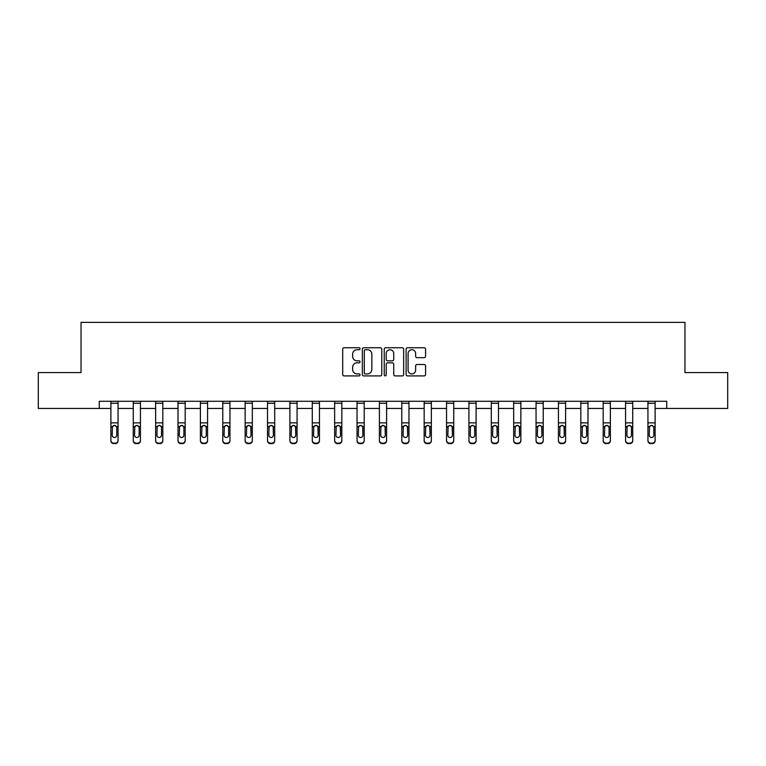 <?xml version="1.0" encoding="UTF-8"?>
<svg xmlns="http://www.w3.org/2000/svg" width="766" height="766" viewBox="0 0 766 766"><rect width="100%" height="100%" fill="white"/><g stroke="black" fill="none" stroke-linecap="round" stroke-linejoin="round"><path stroke-width="1.15" d="M360.049 348.731A0.986 0.986 0 0 0 359.062 347.745L344.106 347.745A1.408 1.408 0 0 0 342.699 349.152L342.699 374.497A1.408 1.408 0 0 0 344.106 375.905L359.062 375.905A0.986 0.986 0 0 0 360.049 374.919A0.986 0.986 0 0 0 359.062 373.932L357.128 373.932A4.51 4.51 0 0 1 352.619 369.432L352.619 367.316A4.51 4.51 0 0 1 357.128 362.816L359.062 362.816A0.986 0.986 0 0 0 360.049 361.83A0.986 0.986 0 0 0 359.062 360.843L357.128 360.843A4.51 4.51 0 0 1 352.619 356.334L352.619 354.227A4.51 4.51 0 0 1 357.128 349.717L359.062 349.717A0.986 0.986 0 0 0 360.049 348.731M424.153 357.674A1.408 1.408 0 0 0 425.561 356.267L425.561 349.152A1.408 1.408 0 0 0 424.153 347.745L407.531 347.745A1.408 1.408 0 0 0 406.124 349.152L406.124 374.497A1.408 1.408 0 0 0 407.531 375.905L424.153 375.905A1.408 1.408 0 0 0 425.561 374.497L425.561 365.909A1.408 1.408 0 0 0 424.153 364.501L417.039 364.501A1.408 1.408 0 0 0 415.632 365.909L415.632 370.17A3.763 3.763 0 0 1 411.869 373.932A3.763 3.763 0 0 1 408.096 370.17L408.096 353.48A3.763 3.763 0 0 1 411.869 349.717A3.763 3.763 0 0 1 415.632 353.48L415.632 356.267A1.408 1.408 0 0 0 417.039 357.674L424.153 357.674M99.264 408.45L38.3 408.45L38.3 372.582L81.043 372.582L81.043 322.381L684.957 322.381L684.957 372.582L727.7 372.582L727.7 408.45L666.736 408.45L666.736 401.279L99.264 401.279L99.264 408.45L110.888 408.45M381.765 349.152A1.408 1.408 0 0 0 380.357 347.745L363.745 347.745A1.408 1.408 0 0 0 362.337 349.152L362.337 374.497A1.408 1.408 0 0 0 363.745 375.905L380.357 375.905A1.408 1.408 0 0 0 381.765 374.497L381.765 349.152M385.643 347.745L402.255 347.745A1.408 1.408 0 0 1 403.663 349.152L403.663 374.497A1.408 1.408 0 0 1 402.255 375.905L395.141 375.905A1.408 1.408 0 0 1 393.734 374.497L393.734 364.223A1.408 1.408 0 0 0 392.326 362.816L387.615 362.816A1.408 1.408 0 0 0 386.208 364.223L386.208 374.919A0.986 0.986 0 0 1 385.221 375.905A0.986 0.986 0 0 1 384.235 374.919L384.235 349.152A1.408 1.408 0 0 1 385.643 347.745M118.06 408.45L133.265 408.45M140.437 408.45L155.642 408.45M162.813 408.45L178.018 408.45M185.19 408.45L200.395 408.45M207.567 408.45L222.772 408.45M229.944 408.45L245.149 408.45M252.32 408.45L267.525 408.45M274.697 408.45L289.902 408.45M297.074 408.45L312.279 408.45M319.451 408.45L334.656 408.45M341.827 408.45L357.033 408.45M364.204 408.45L379.409 408.45M386.591 408.45L401.796 408.45M408.967 408.45L424.173 408.45M431.344 408.45L446.549 408.45M453.721 408.45L468.926 408.45M476.098 408.45L491.303 408.45M498.475 408.45L513.68 408.45M520.851 408.45L536.056 408.45M543.228 408.45L558.433 408.45M565.605 408.45L580.81 408.45M587.982 408.45L603.187 408.45M610.358 408.45L625.563 408.45M632.735 408.45L647.94 408.45M655.112 408.45L666.736 408.45M365.296 349.717A0.986 0.986 0 0 0 364.31 350.704L364.31 372.946A0.986 0.986 0 0 0 365.296 373.932L367.335 373.932A4.51 4.51 0 0 0 371.845 369.432L371.845 354.227A4.51 4.51 0 0 0 367.335 349.717L365.296 349.717M393.734 353.557A3.763 3.763 0 0 0 389.971 349.784A3.763 3.763 0 0 0 386.208 353.557L386.208 359.436A1.408 1.408 0 0 0 387.615 360.843L392.326 360.843A1.408 1.408 0 0 0 393.734 359.436L393.734 353.557M110.888 427.035L110.888 440.326A2.873 2.844 -0 0 0 113.751 443.169L115.187 443.169A2.873 2.844 -0 0 0 118.06 440.326L118.06 440.776A2.873 2.844 180 0 1 115.187 443.619L115.187 443.169M116.767 435.203L116.767 427.648L116.767 435.203A2.298 2.279 180 0 1 114.469 437.482A2.298 2.279 180 0 0 116.767 435.203M112.171 435.653L112.171 435.203A2.298 2.279 180 0 0 114.469 437.482M113.272 425.676L112.171 427.466M115.666 425.676L114.469 425.341L116.509 426.585L116.767 427.648M110.888 440.326L110.888 401.307L118.06 401.307L118.06 440.326M113.751 443.169L115.187 443.619M113.751 443.619A2.873 2.844 180 0 1 110.888 440.776M110.888 426.585L112.43 426.585L112.171 435.203M112.43 426.585L114.469 425.341M133.265 427.035L133.265 440.326A2.873 2.844 -0 0 0 136.128 443.169L137.564 443.169A2.873 2.844 -0 0 0 140.437 440.326L140.437 440.776A2.873 2.844 180 0 1 137.564 443.619L137.564 443.169M139.144 435.203L139.144 427.648L139.144 435.203A2.298 2.279 180 0 1 136.846 437.482A2.298 2.279 180 0 0 139.144 435.203M134.548 435.653L134.548 435.203A2.298 2.279 180 0 0 136.846 437.482M135.649 425.676L134.548 427.466M138.043 425.676L136.846 425.341L138.885 426.585L139.144 427.648M155.642 427.035L155.642 440.326A2.873 2.844 -0 0 0 158.505 443.169L159.941 443.169A2.873 2.844 -0 0 0 162.813 440.326L162.813 440.776A2.873 2.844 180 0 1 159.941 443.619L159.941 443.169M161.521 435.203L161.521 427.648L161.521 435.203A2.298 2.279 180 0 1 159.223 437.482A2.298 2.279 180 0 0 161.521 435.203M156.934 435.653L156.934 435.203A2.298 2.279 180 0 0 159.223 437.482M158.026 425.676L156.934 427.466M160.42 425.676L159.223 425.341L161.262 426.585L161.521 427.648M133.265 440.326L133.265 401.307L140.437 401.307L140.437 440.326M136.128 443.169L137.564 443.619M136.128 443.619A2.873 2.844 180 0 1 133.265 440.776M133.265 426.585L134.806 426.585L134.548 435.203M134.806 426.585L136.846 425.341M155.642 440.326L155.642 401.307L162.813 401.307L162.813 440.326M158.505 443.169L159.941 443.619M158.505 443.619A2.873 2.844 180 0 1 155.642 440.776M155.642 426.585L157.183 426.585L156.934 435.203M157.183 426.585L159.223 425.341M178.018 427.035L178.018 440.326A2.873 2.844 -0 0 0 180.881 443.169L182.318 443.169A2.873 2.844 -0 0 0 185.19 440.326L185.19 440.776A2.873 2.844 180 0 1 182.318 443.619L182.318 443.169M183.897 435.203L183.897 427.648L183.897 435.203A2.298 2.279 180 0 1 181.599 437.482A2.298 2.279 180 0 0 183.897 435.203M179.311 435.653L179.311 435.203A2.298 2.279 180 0 0 181.599 437.482M180.403 425.676L179.311 427.466M182.796 425.676L181.599 425.341L183.639 426.585L183.897 427.648M200.395 427.035L200.395 440.326A2.873 2.844 -0 0 0 203.258 443.169L204.694 443.169A2.873 2.844 -0 0 0 207.567 440.326L207.567 440.776A2.873 2.844 180 0 1 204.694 443.619L204.694 443.169M206.274 435.203L206.274 427.648L206.274 435.203A2.298 2.279 180 0 1 203.976 437.482A2.298 2.279 180 0 0 206.274 435.203M201.688 435.653L201.688 435.203A2.298 2.279 180 0 0 203.976 437.482M202.779 425.676L201.688 427.466M205.173 425.676L203.976 425.341L206.025 426.585L206.274 427.648M222.772 427.035L222.772 440.326A2.873 2.844 -0 0 0 225.644 443.169L227.071 443.169A2.873 2.844 -0 0 0 229.944 440.326L229.944 440.776A2.873 2.844 180 0 1 227.071 443.619L227.071 443.169M228.651 435.203L228.651 427.648L228.651 435.203A2.298 2.279 180 0 1 226.353 437.482A2.298 2.279 180 0 0 228.651 435.203M224.065 435.653L224.065 435.203A2.298 2.279 180 0 0 226.353 437.482M225.156 425.676L224.065 427.466M227.559 425.676L226.353 425.341L228.402 426.585L228.651 427.648M178.018 440.326L178.018 401.307L185.19 401.307L185.19 440.326M180.881 443.169L182.318 443.619M180.881 443.619A2.873 2.844 180 0 1 178.018 440.776M178.018 426.585L179.56 426.585L179.311 435.203M179.56 426.585L181.599 425.341M200.395 440.326L200.395 401.307L207.567 401.307L207.567 440.326M203.258 443.169L204.694 443.619M203.258 443.619A2.873 2.844 180 0 1 200.395 440.776M200.395 426.585L201.937 426.585L201.688 435.203M201.937 426.585L203.976 425.341M222.772 440.326L222.772 401.307L229.944 401.307L229.944 440.326M225.644 443.169L227.071 443.619M225.644 443.619A2.873 2.844 180 0 1 222.772 440.776M222.772 426.585L224.314 426.585L224.065 435.203M224.314 426.585L226.353 425.341M245.149 440.326A2.873 2.844 -0 0 0 248.021 443.169L248.021 443.619A2.873 2.844 180 0 1 245.149 440.776L245.149 401.307L252.32 401.307L252.32 440.776A2.873 2.844 180 0 1 249.448 443.619L249.448 443.169A2.873 2.844 -0 0 0 252.32 440.326M248.021 443.619L249.448 443.619M248.021 443.169L249.448 443.169M250.779 426.585L251.028 435.203A2.298 2.279 180 0 1 248.739 437.482A2.298 2.279 180 0 1 246.441 435.203L246.69 426.585L248.739 425.341L250.779 426.585L252.32 426.585M267.525 440.326A2.873 2.844 -0 0 0 270.398 443.169L270.398 443.619A2.873 2.844 180 0 1 267.525 440.776L267.525 401.307L274.697 401.307L274.697 440.776A2.873 2.844 180 0 1 271.834 443.619L271.834 443.169A2.873 2.844 -0 0 0 274.697 440.326M270.398 443.619L271.834 443.619M270.398 443.169L271.834 443.169M273.156 426.585L273.405 435.203A2.298 2.279 180 0 1 271.116 437.482A2.298 2.279 180 0 1 268.818 435.203L269.067 426.585L271.116 425.341L273.156 426.585L274.697 426.585M289.902 440.326A2.873 2.844 -0 0 0 292.775 443.169L292.775 443.619A2.873 2.844 180 0 1 289.902 440.776L289.902 401.307L297.074 401.307L297.074 440.776A2.873 2.844 180 0 1 294.211 443.619L294.211 443.169A2.873 2.844 -0 0 0 297.074 440.326M292.775 443.619L294.211 443.619M292.775 443.169L294.211 443.169M295.532 426.585L295.781 435.203A2.298 2.279 180 0 1 293.493 437.482A2.298 2.279 180 0 1 291.195 435.203L291.453 426.585L293.493 425.341L295.532 426.585L297.074 426.585M312.279 440.326A2.873 2.844 -0 0 0 315.152 443.169L315.152 443.619A2.873 2.844 180 0 1 312.279 440.776L312.279 401.307L319.451 401.307L319.451 440.776A2.873 2.844 180 0 1 316.588 443.619L316.588 443.169A2.873 2.844 -0 0 0 319.451 440.326M315.152 443.619L316.588 443.619M315.152 443.169L316.588 443.169M317.909 426.585L318.158 435.203A2.298 2.279 180 0 1 315.87 437.482A2.298 2.279 180 0 1 313.572 435.203L313.83 426.585L315.87 425.341L317.909 426.585L319.451 426.585M334.656 440.326A2.873 2.844 -0 0 0 337.528 443.169L337.528 443.619A2.873 2.844 180 0 1 334.656 440.776L334.656 401.307L341.827 401.307L341.827 440.776A2.873 2.844 180 0 1 338.965 443.619L338.965 443.169A2.873 2.844 -0 0 0 341.827 440.326M337.528 443.619L338.965 443.619M337.528 443.169L338.965 443.169M340.286 426.585L340.544 435.203A2.298 2.279 180 0 1 338.246 437.482A2.298 2.279 180 0 1 335.948 435.203L336.207 426.585L338.246 425.341L340.286 426.585L341.827 426.585M357.033 440.326A2.873 2.844 -0 0 0 359.905 443.169L359.905 443.619A2.873 2.844 180 0 1 357.033 440.776L357.033 401.307L364.204 401.307L364.204 440.776A2.873 2.844 180 0 1 361.341 443.619L361.341 443.169A2.873 2.844 -0 0 0 364.204 440.326M359.905 443.619L361.341 443.619M359.905 443.169L361.341 443.169M362.663 426.585L362.921 435.203A2.298 2.279 180 0 1 360.623 437.482A2.298 2.279 180 0 1 358.325 435.203L358.584 426.585L360.623 425.341L362.663 426.585L364.204 426.585M379.409 440.326A2.873 2.844 -0 0 0 382.282 443.169L382.282 443.619A2.873 2.844 180 0 1 379.409 440.776L379.409 401.307L386.591 401.307L386.591 440.776A2.873 2.844 180 0 1 383.718 443.619L383.718 443.169A2.873 2.844 -0 0 0 386.591 440.326M382.282 443.619L383.718 443.619M382.282 443.169L383.718 443.169M385.039 426.585L385.298 435.203A2.298 2.279 180 0 1 383 437.482A2.298 2.279 180 0 1 380.702 435.203L380.961 426.585L383 425.341L385.039 426.585L386.591 426.585M401.796 440.326A2.873 2.844 -0 0 0 404.659 443.169L404.659 443.619A2.873 2.844 180 0 1 401.796 440.776L401.796 401.307L408.967 401.307L408.967 440.776A2.873 2.844 180 0 1 406.095 443.619L406.095 443.169A2.873 2.844 -0 0 0 408.967 440.326M404.659 443.619L406.095 443.619M404.659 443.169L406.095 443.169M407.416 426.585L407.675 435.203A2.298 2.279 180 0 1 405.377 437.482A2.298 2.279 180 0 1 403.079 435.203L403.337 426.585L405.377 425.341L407.416 426.585L408.967 426.585M424.173 440.326A2.873 2.844 -0 0 0 427.035 443.169L427.035 443.619A2.873 2.844 180 0 1 424.173 440.776L424.173 401.307L431.344 401.307L431.344 440.776A2.873 2.844 180 0 1 428.472 443.619L428.472 443.169A2.873 2.844 -0 0 0 431.344 440.326M427.035 443.619L428.472 443.619M427.035 443.169L428.472 443.169M429.793 426.585L430.052 435.203A2.298 2.279 180 0 1 427.754 437.482A2.298 2.279 180 0 1 425.456 435.203L425.714 426.585L427.754 425.341L429.793 426.585L431.344 426.585M446.549 440.326A2.873 2.844 -0 0 0 449.412 443.169L449.412 443.619A2.873 2.844 180 0 1 446.549 440.776L446.549 401.307L453.721 401.307L453.721 440.776A2.873 2.844 180 0 1 450.848 443.619L450.848 443.169A2.873 2.844 -0 0 0 453.721 440.326M449.412 443.619L450.848 443.619M449.412 443.169L450.848 443.169M452.17 426.585L452.428 435.203A2.298 2.279 180 0 1 450.13 437.482A2.298 2.279 180 0 1 447.842 435.203L448.091 426.585L450.13 425.341L452.17 426.585L453.721 426.585M468.926 440.326A2.873 2.844 -0 0 0 471.789 443.169L471.789 443.619A2.873 2.844 180 0 1 468.926 440.776L468.926 401.307L476.098 401.307L476.098 440.776A2.873 2.844 180 0 1 473.225 443.619L473.225 443.169A2.873 2.844 -0 0 0 476.098 440.326M471.789 443.619L473.225 443.619M471.789 443.169L473.225 443.169M474.547 426.585L474.805 435.203A2.298 2.279 180 0 1 472.507 437.482A2.298 2.279 180 0 1 470.219 435.203L470.468 426.585L472.507 425.341L474.547 426.585L476.098 426.585M491.303 440.326A2.873 2.844 -0 0 0 494.166 443.169L494.166 443.619A2.873 2.844 180 0 1 491.303 440.776L491.303 401.307L498.475 401.307L498.475 440.776A2.873 2.844 180 0 1 495.602 443.619L495.602 443.169A2.873 2.844 -0 0 0 498.475 440.326M494.166 443.619L495.602 443.619M494.166 443.169L495.602 443.169M496.933 426.585L497.182 435.203A2.298 2.279 180 0 1 494.884 437.482A2.298 2.279 180 0 1 492.595 435.203L492.844 426.585L494.884 425.341L496.933 426.585L498.475 426.585M513.68 440.326A2.873 2.844 -0 0 0 516.552 443.169L516.552 443.619A2.873 2.844 180 0 1 513.68 440.776L513.68 401.307L520.851 401.307L520.851 440.776A2.873 2.844 180 0 1 517.979 443.619L517.979 443.169A2.873 2.844 -0 0 0 520.851 440.326M516.552 443.619L517.979 443.619M516.552 443.169L517.979 443.169M519.31 426.585L519.559 435.203A2.298 2.279 180 0 1 517.261 437.482A2.298 2.279 180 0 1 514.972 435.203L515.221 426.585L517.261 425.341L519.31 426.585L520.851 426.585M536.056 440.326A2.873 2.844 -0 0 0 538.929 443.169L538.929 443.619A2.873 2.844 180 0 1 536.056 440.776L536.056 401.307L543.228 401.307L543.228 440.776A2.873 2.844 180 0 1 540.356 443.619L540.356 443.169A2.873 2.844 -0 0 0 543.228 440.326M538.929 443.619L540.356 443.619M538.929 443.169L540.356 443.169M541.686 426.585L541.935 435.203A2.298 2.279 180 0 1 539.647 437.482A2.298 2.279 180 0 1 537.349 435.203L537.598 426.585L539.647 425.341L541.686 426.585L543.228 426.585M558.433 440.326A2.873 2.844 -0 0 0 561.306 443.169L561.306 443.619A2.873 2.844 180 0 1 558.433 440.776L558.433 401.307L565.605 401.307L565.605 440.776A2.873 2.844 180 0 1 562.742 443.619L562.742 443.169A2.873 2.844 -0 0 0 565.605 440.326M561.306 443.619L562.742 443.619M561.306 443.169L562.742 443.169M564.063 426.585L564.312 435.203A2.298 2.279 180 0 1 562.024 437.482A2.298 2.279 180 0 1 559.726 435.203L559.975 426.585L562.024 425.341L564.063 426.585L565.605 426.585M580.81 440.326A2.873 2.844 -0 0 0 583.682 443.169L583.682 443.619A2.873 2.844 180 0 1 580.81 440.776L580.81 401.307L587.982 401.307L587.982 440.776A2.873 2.844 180 0 1 585.119 443.619L585.119 443.169A2.873 2.844 -0 0 0 587.982 440.326M583.682 443.619L585.119 443.619M583.682 443.169L585.119 443.169M586.44 426.585L586.689 435.203A2.298 2.279 180 0 1 584.401 437.482A2.298 2.279 180 0 1 582.103 435.203L582.361 426.585L584.401 425.341L586.44 426.585L587.982 426.585M245.149 427.035L245.149 440.776M248.739 437.482A2.298 2.279 180 0 0 251.028 435.203L251.028 427.648M247.533 425.676L246.441 427.466M249.936 425.676L248.739 425.341M267.525 427.035L267.525 440.776M271.116 437.482A2.298 2.279 180 0 0 273.405 435.203L273.405 427.648M269.919 425.676L268.818 427.466M272.313 425.676L271.116 425.341M289.902 427.035L289.902 440.776M293.493 437.482A2.298 2.279 180 0 0 295.781 435.203L295.781 427.648M292.296 425.676L291.195 427.466M294.69 425.676L293.493 425.341M312.279 427.035L312.279 440.776M315.87 437.482A2.298 2.279 180 0 0 318.158 435.203L318.158 427.648M314.673 425.676L313.572 427.466M317.067 425.676L315.87 425.341M334.656 427.035L334.656 440.776M338.246 437.482A2.298 2.279 180 0 0 340.544 435.203L340.544 427.648M337.05 425.676L335.948 427.466M339.443 425.676L338.246 425.341M357.033 427.035L357.033 440.776M360.623 437.482A2.298 2.279 180 0 0 362.921 435.203L362.921 427.648M359.426 425.676L358.325 427.466M361.82 425.676L360.623 425.341M379.409 427.035L379.409 440.776M383 437.482A2.298 2.279 180 0 0 385.298 435.203L385.298 427.648M381.803 425.676L380.702 427.466M384.197 425.676L383 425.341M401.796 427.035L401.796 440.776M405.377 437.482A2.298 2.279 180 0 0 407.675 435.203L407.675 427.648M404.18 425.676L403.079 427.466M406.574 425.676L405.377 425.341M424.173 427.035L424.173 440.776M427.754 437.482A2.298 2.279 180 0 0 430.052 435.203L430.052 427.648M426.557 425.676L425.456 427.466M428.95 425.676L427.754 425.341M446.549 427.035L446.549 440.776M450.13 437.482A2.298 2.279 180 0 0 452.428 435.203L452.428 427.648M448.933 425.676L447.842 427.466M451.327 425.676L450.13 425.341M468.926 427.035L468.926 440.776M472.507 437.482A2.298 2.279 180 0 0 474.805 435.203L474.805 427.648M471.31 425.676L470.219 427.466M473.704 425.676L472.507 425.341M491.303 427.035L491.303 440.776M494.884 437.482A2.298 2.279 180 0 0 497.182 435.203L497.182 427.648M493.687 425.676L492.595 427.466M496.081 425.676L494.884 425.341M513.68 427.035L513.68 440.776M517.261 437.482A2.298 2.279 180 0 0 519.559 435.203L519.559 427.648M516.064 425.676L514.972 427.466M518.467 425.676L517.261 425.341M536.056 427.035L536.056 440.776M539.647 437.482A2.298 2.279 180 0 0 541.935 435.203L541.935 427.648M538.441 425.676L537.349 427.466M540.844 425.676L539.647 425.341M558.433 427.035L558.433 440.776M562.024 437.482A2.298 2.279 180 0 0 564.312 435.203L564.312 427.648M560.827 425.676L559.726 427.466M563.221 425.676L562.024 425.341M580.81 427.035L580.81 440.776M584.401 437.482A2.298 2.279 180 0 0 586.689 435.203L586.689 427.648M583.204 425.676L582.103 427.466M585.597 425.676L584.401 425.341M603.187 427.035L603.187 440.326A2.873 2.844 -0 0 0 606.059 443.169L607.495 443.169A2.873 2.844 -0 0 0 610.358 440.326L610.358 440.776A2.873 2.844 180 0 1 607.495 443.619L607.495 443.169M609.066 435.203L609.066 427.648L609.066 435.203A2.298 2.279 180 0 1 606.777 437.482A2.298 2.279 180 0 0 609.066 435.203M604.479 435.653L604.479 435.203A2.298 2.279 180 0 0 606.777 437.482M605.58 425.676L604.479 427.466M607.974 425.676L606.777 425.341L608.817 426.585L609.066 427.648M625.563 427.035L625.563 440.326A2.873 2.844 -0 0 0 628.436 443.169L629.872 443.169A2.873 2.844 -0 0 0 632.735 440.326L632.735 440.776A2.873 2.844 180 0 1 629.872 443.619L629.872 443.169M631.452 435.203L631.452 427.648L631.452 435.203A2.298 2.279 180 0 1 629.154 437.482A2.298 2.279 180 0 0 631.452 435.203M626.856 435.653L626.856 435.203A2.298 2.279 180 0 0 629.154 437.482M627.957 425.676L626.856 427.466M630.351 425.676L629.154 425.341L631.194 426.585L631.452 427.648M603.187 440.326L603.187 401.307L610.358 401.307L610.358 440.326M606.059 443.169L607.495 443.619M606.059 443.619A2.873 2.844 180 0 1 603.187 440.776M603.187 426.585L604.738 426.585L604.479 435.203M604.738 426.585L606.777 425.341M625.563 440.326L625.563 401.307L632.735 401.307L632.735 440.326M628.436 443.169L629.872 443.619M628.436 443.619A2.873 2.844 180 0 1 625.563 440.776M625.563 426.585L627.115 426.585L626.856 435.203M627.115 426.585L629.154 425.341M647.94 427.035L647.94 440.326A2.873 2.844 -0 0 0 650.813 443.169L652.249 443.169A2.873 2.844 -0 0 0 655.112 440.326L655.112 440.776A2.873 2.844 180 0 1 652.249 443.619L652.249 443.169M653.829 435.203L653.829 427.648L653.829 435.203A2.298 2.279 180 0 1 651.531 437.482A2.298 2.279 180 0 0 653.829 435.203M649.233 435.653L649.233 435.203A2.298 2.279 180 0 0 651.531 437.482M650.334 425.676L649.233 427.466M652.728 425.676L651.531 425.341L653.57 426.585L653.829 427.648M647.94 440.326L647.94 401.307L655.112 401.307L655.112 440.326M650.813 443.169L652.249 443.619M650.813 443.619A2.873 2.844 180 0 1 647.94 440.776M647.94 426.585L649.491 426.585L649.233 435.203M649.491 426.585L651.531 425.341M116.509 426.585L118.06 426.585M110.888 422.88L118.06 422.88M110.888 403.27L118.06 403.27M138.885 426.585L140.437 426.585M133.265 422.88L140.437 422.88M133.265 403.27L140.437 403.27M161.262 426.585L162.813 426.585M155.642 422.88L162.813 422.88M155.642 403.27L162.813 403.27M183.639 426.585L185.19 426.585M178.018 422.88L185.19 422.88M178.018 403.27L185.19 403.27M206.025 426.585L207.567 426.585M200.395 422.88L207.567 422.88M200.395 403.27L207.567 403.27M228.402 426.585L229.944 426.585M222.772 422.88L229.944 422.88M222.772 403.27L229.944 403.27M245.149 426.585L246.69 426.585M245.149 422.88L252.32 422.88M245.149 403.27L252.32 403.27M267.525 426.585L269.067 426.585M267.525 422.88L274.697 422.88M267.525 403.27L274.697 403.27M289.902 426.585L291.453 426.585M289.902 422.88L297.074 422.88M289.902 403.27L297.074 403.27M312.279 426.585L313.83 426.585M312.279 422.88L319.451 422.88M312.279 403.27L319.451 403.27M334.656 426.585L336.207 426.585M334.656 422.88L341.827 422.88M334.656 403.27L341.827 403.27M357.033 426.585L358.584 426.585M357.033 422.88L364.204 422.88M357.033 403.27L364.204 403.27M379.409 426.585L380.961 426.585M379.409 422.88L386.591 422.88M379.409 403.27L386.591 403.27M401.796 426.585L403.337 426.585M401.796 422.88L408.967 422.88M401.796 403.27L408.967 403.27M424.173 426.585L425.714 426.585M424.173 422.88L431.344 422.88M424.173 403.27L431.344 403.27M446.549 426.585L448.091 426.585M446.549 422.88L453.721 422.88M446.549 403.27L453.721 403.27M468.926 426.585L470.468 426.585M468.926 422.88L476.098 422.88M468.926 403.27L476.098 403.27M491.303 426.585L492.844 426.585M491.303 422.88L498.475 422.88M491.303 403.27L498.475 403.27M513.68 426.585L515.221 426.585M513.68 422.88L520.851 422.88M513.68 403.27L520.851 403.27M536.056 426.585L537.598 426.585M536.056 422.88L543.228 422.88M536.056 403.27L543.228 403.27M558.433 426.585L559.975 426.585M558.433 422.88L565.605 422.88M558.433 403.27L565.605 403.27M580.81 426.585L582.361 426.585M580.81 422.88L587.982 422.88M580.81 403.27L587.982 403.27M608.817 426.585L610.358 426.585M603.187 422.88L610.358 422.88M603.187 403.27L610.358 403.27M631.194 426.585L632.735 426.585M625.563 422.88L632.735 422.88M625.563 403.27L632.735 403.27M653.57 426.585L655.112 426.585M647.94 422.88L655.112 422.88M647.94 403.27L655.112 403.27"/></g></svg>
